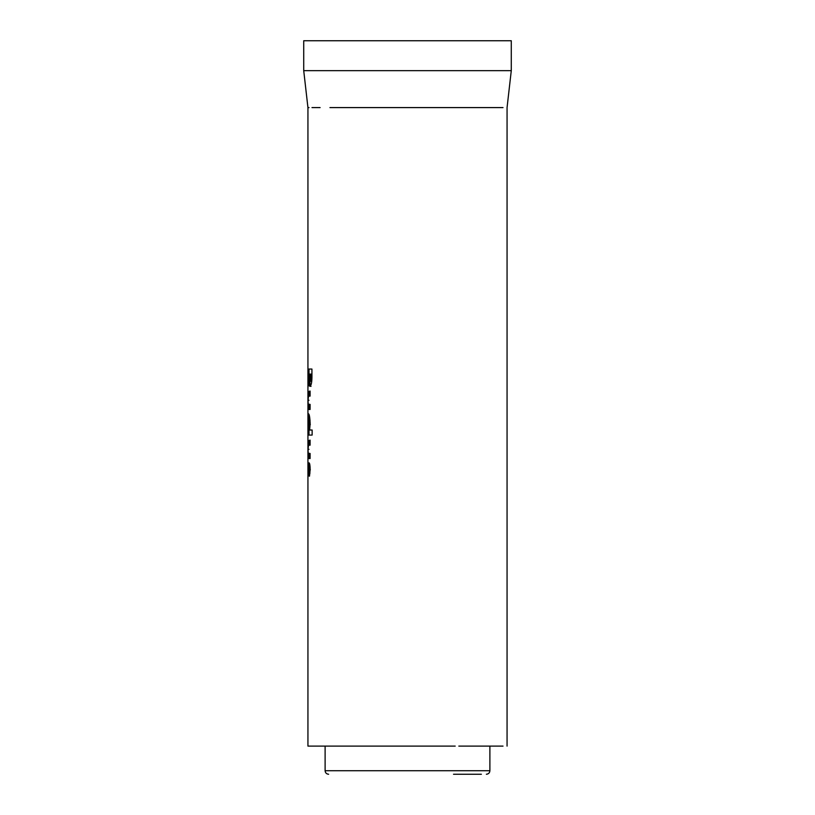 <?xml version="1.0" encoding="UTF-8"?>
<svg xmlns="http://www.w3.org/2000/svg" width="815" height="815" viewBox="0 0 815 815"><rect width="100%" height="100%" fill="white"/><g stroke="black" fill="none" stroke-linecap="round" stroke-linejoin="round"><path stroke-width="1.22" d="M453.517 774.25L481.38 774.25M458.825 746.102L494.888 746.102L489.886 746.102L489.886 770.735L325.114 770.735L325.114 746.102L359.802 746.102L307.938 746.102L307.938 107.59L303.72 70.65L511.28 70.65L511.28 40.75L303.72 40.75L303.72 70.65M503.018 107.59L329.943 107.59M332.255 107.59L337.104 107.59M308.997 107.59L307.938 107.59M320.112 107.59L311.982 107.59M487.197 107.59L494.685 107.59M359.802 746.102L455.198 746.102M503.018 746.102L494.888 746.102M325.114 746.102L320.112 746.102M314.957 746.102L315.537 746.102M316.74 746.102L319.399 746.102M307.938 374.105L308.712 374.105L307.938 387.634L308.783 381.135C308.905 384.568 309.313 386.31 309.995 386.371C311.401 385.332 312.043 381.522 311.931 374.941L311.931 369.052L307.938 369.052L307.938 374.105M308.09 391.679L308.05 408.59L308.671 409.466L310.087 409.466L310.087 404.413L308.172 404.057L308.039 400.257L308.528 396.11L310.087 396.11L310.087 391.057L308.09 391.679L309.14 391.679L308.997 396.11M310.158 423.505C309.883 417.29 309.323 414.051 308.478 413.796L307.938 435.078L312.135 435.078L312.135 430.025L309.619 430.025L310.158 423.505M308.09 440.742L308.05 457.663L308.671 458.529L310.087 458.529L310.087 453.486L308.172 453.13L308.039 449.33L308.528 445.184L310.087 445.184L310.087 440.131L308.09 440.742L309.14 440.742L308.997 445.184M309.119 462.859L308.121 471.518L307.988 462.146L308.121 476.571L309.089 467.912L309.476 476.215L310.158 469.501C310.097 465.63 309.751 463.419 309.119 462.859M309.17 471.518L308.121 471.518M309.333 469.348L308.284 469.348M308.997 469.246L307.938 469.246M310.128 467.912L309.089 467.912M310.321 469.705L309.282 469.705M309.995 473.128L308.956 473.128M309.7 464.092L309.415 467.678L308.355 467.678M308.997 453.486L309.109 457.663L310.087 458.529M309.109 457.663L308.05 457.663M310.087 453.486L309.557 453.486M309.578 445.184L310.087 445.184M310.087 440.131L309.14 440.742M308.997 449.32L307.938 449.32M309.028 430.025L307.938 430.025M308.997 423.657L307.938 423.657M308.997 430.025L308.997 435.078M309.14 414.855L308.997 418.839M310.057 420.357L309.537 418.839L308.488 418.839L308.488 430.391L309.282 424.564L308.488 418.839M308.488 430.391L309.802 430.025M310.321 424.564L309.282 424.564M308.997 404.413L309.109 408.59L310.087 409.466M309.109 408.59L308.05 408.59M310.087 404.413L309.557 404.413M309.578 396.11L310.087 396.11M310.087 391.057L309.14 391.679M308.997 400.247L307.938 400.247M309.476 377.121L309.017 381.135M308.997 382.021L307.938 382.021M309.761 375.817L308.712 375.817M311.035 386.371C310.352 386.31 309.955 384.568 309.832 381.135L308.783 381.135M308.997 369.052L308.997 374.105M309.761 374.105L308.712 374.105M311.656 374.105L309.466 374.105L310.016 381.318L311.045 381.318L311.656 375.817L311.656 374.105L310.505 374.105M310.016 381.318L310.637 374.105M311.656 375.817L310.637 375.817M325.114 770.735C325.317 772.865 326.489 774.046 328.628 774.25M511.28 70.65L507.062 107.59L507.062 746.102M489.886 770.735C489.683 772.865 488.511 774.046 486.372 774.25"/></g></svg>
